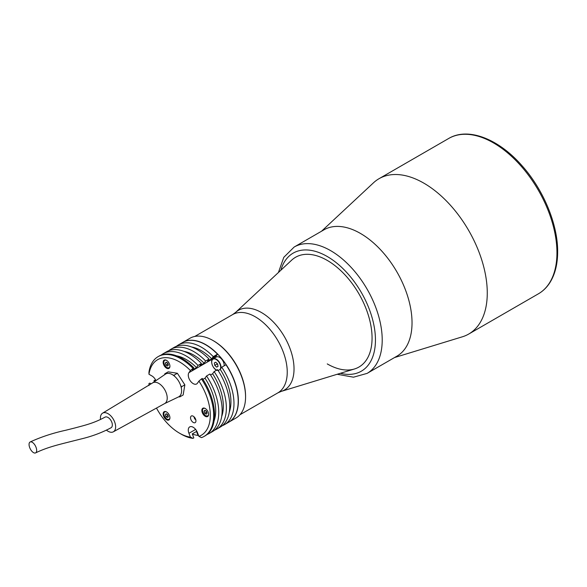 <?xml version="1.0" encoding="UTF-8"?>
<svg xmlns="http://www.w3.org/2000/svg" width="587" height="587" viewBox="0 0 587 587"><rect width="100%" height="100%" fill="white"/><g stroke="black" fill="none" stroke-linecap="round" stroke-linejoin="round"><path stroke-width="0.88" d="M394.501 357.564L462.38 336.799A89.694 51.781 -120 0 0 468.697 334.062A89.694 51.781 -120 0 0 487.269 293.001A89.694 51.781 -120 0 0 448.123 202.742A89.694 51.781 -120 0 0 379.004 178.712A89.694 51.781 -120 0 0 373.479 182.806L321.551 231.212M396.827 356.221A72.949 42.117 -120 0 0 412.03 322.769A72.949 42.117 -120 0 0 380.127 249.299A72.949 42.117 -120 0 0 323.885 229.869M235.644 312.379A46.013 26.569 -120 0 1 271.92 320.561A46.013 26.569 -120 0 1 294.028 368.915A46.013 26.569 -120 0 1 281.254 391.382L354.475 368.981A63.381 36.592 -120 0 0 358.936 367.051A63.381 36.592 -120 0 0 372.063 338.031A63.381 36.592 -120 0 0 344.4 274.246A63.381 36.592 -120 0 0 295.562 257.267A63.381 36.592 -120 0 0 291.651 260.166L235.644 312.379L232.679 314.559L194.774 336.446M228.754 422.185A46.043 26.584 -120 0 0 228.842 422.141L236.025 417.988A46.043 26.584 -120 0 0 245.564 396.915A46.043 26.584 -120 0 0 213.008 340.526L213.602 340.864A45.206 26.099 -120 0 1 245.564 396.225A45.206 26.099 -120 0 0 213.308 340.695M360.447 233.428A72.949 42.117 60 0 1 408.104 297.712A72.949 42.117 60 0 1 396.922 356.17L367.102 373.383A72.949 42.117 60 0 0 378.285 314.925A72.949 42.117 60 0 0 330.635 250.642A72.949 42.117 60 0 0 294.16 247.032L323.973 229.818A72.949 42.117 60 0 1 360.447 233.428M295.562 257.267L295.562 257.267A63.381 36.592 60 0 1 327.252 260.408A63.381 36.592 60 0 1 368.658 316.261A63.381 36.592 60 0 1 358.936 367.051A63.381 36.592 60 0 1 327.252 363.911M213.602 340.864L213.008 340.526A46.043 26.584 -120 0 0 189.99 338.244L182.799 342.39A46.043 26.584 -120 0 0 182.718 342.441M228.842 422.141A46.043 26.584 -120 0 0 235.901 385.241A46.043 26.584 -120 0 0 205.817 344.672A46.043 26.584 -120 0 0 182.799 342.39M217.359 363.727A4.182 2.414 -120 0 0 217.66 364.233M194.084 416.843A2.392 1.379 -120 0 0 195.779 419.808A2.392 1.379 -120 0 0 195.809 419.83M212.281 359.589A6.934 4.006 60 0 1 212.611 358.995L213.719 357.417L216.251 355.949L217.498 354.188A46.043 26.584 60 0 0 182.63 342.492L178.404 344.929A46.043 26.584 -120 0 0 176.386 346.323M198.92 381.102L201.466 378.909A46.043 26.584 60 0 1 204.151 436.39A46.043 26.584 60 0 1 201.466 437.616L198.92 436.383A43.651 25.204 -120 0 0 198.92 381.102L197.423 383.23A6.934 4.006 60 0 1 196.645 383.957A6.934 4.006 60 0 1 193.182 383.612A6.934 4.006 60 0 1 188.933 372.664L190.423 370.536A43.651 25.204 -120 0 0 148.966 374.242L148.944 372.275A46.043 26.584 60 0 1 158.108 356.647A46.043 26.584 60 0 1 192.976 368.343L193.82 367.858A46.043 26.584 -120 0 0 158.952 356.162L158.108 356.647M193.82 367.858L192.279 370.045L196.506 367.609A41.736 24.096 -120 0 0 186.204 359.515A41.736 24.096 -120 0 0 176.46 355.803M196.506 367.609L198.046 365.415L201.429 363.463L199.888 365.657L204.115 363.214A41.736 24.096 -120 0 0 193.813 355.12A41.736 24.096 -120 0 0 184.069 351.408M204.115 363.214L205.655 361.02L209.038 359.068L207.497 361.262L211.724 358.818A41.736 24.096 -120 0 0 201.422 350.725A41.736 24.096 -120 0 0 191.685 347.012M192.331 434.05A46.043 26.584 -120 0 0 198.046 435.444L198.465 435.209M166.539 368.166A4.784 2.759 -120 0 0 168.931 368.401A4.784 2.759 -120 0 0 169.665 364.571A4.784 2.759 -120 0 0 166.539 360.352A4.784 2.759 -120 0 0 164.147 360.117A4.784 2.759 -120 0 0 163.413 363.955A4.784 2.759 -120 0 0 166.539 368.166M166.539 419.749A4.784 2.759 -120 0 0 168.931 419.984A4.784 2.759 -120 0 0 169.665 416.154A4.784 2.759 -120 0 0 166.539 411.935A4.784 2.759 -120 0 0 164.147 411.7A4.784 2.759 -120 0 0 163.413 415.53A4.784 2.759 -120 0 0 166.539 419.749M205.23 416.293A4.784 2.759 -120 0 0 207.622 416.528A4.784 2.759 -120 0 0 208.356 412.698A4.784 2.759 -120 0 0 205.23 408.479A4.784 2.759 -120 0 0 202.838 408.244A4.784 2.759 -120 0 0 202.104 412.081A4.784 2.759 -120 0 0 205.23 416.293M193.24 422.442A3.83 2.209 -120 0 0 195.155 422.633A3.83 2.209 -120 0 0 195.735 419.566A3.83 2.209 -120 0 0 193.24 416.198A3.83 2.209 -120 0 0 191.325 416.007A3.83 2.209 -120 0 0 190.738 419.074A3.83 2.209 -120 0 0 193.24 422.442M156.48 408.068A43.651 25.204 -120 0 0 179.439 433.133A43.651 25.204 -120 0 0 190.423 437.146L192.976 438.372A46.043 26.584 60 0 1 181.126 434.116L179.439 433.14A43.651 25.204 -120 0 0 179.439 433.14L181.126 434.116M192.976 438.372L193.82 437.887L192.279 433.91L196.506 431.474L198.046 435.444M192.976 368.343L190.423 370.536M204.151 436.39L204.995 435.906A46.043 26.584 -120 0 0 202.317 378.424L201.466 378.909M148.966 385.564L148.944 383.604L149.788 383.113L151.064 383.847M190.423 437.146L188.933 433.294A6.934 4.006 60 0 1 189.711 426.903A6.934 4.006 60 0 1 197.423 432.531L198.92 436.383M148.966 374.242L151.952 375.966A6.934 4.006 60 0 1 155.944 380.633M155.027 381.257L154.014 380.669A46.043 26.584 -120 0 0 154.176 381.844M154.014 380.669L155.526 379.804M211.724 358.818L213.264 356.625A46.043 26.584 -120 0 0 178.404 344.929M213.264 356.625L217.498 354.188M209.038 359.068A46.043 26.584 -120 0 0 174.178 347.372L170.795 349.324A46.043 26.584 -120 0 0 168.777 350.71M205.655 361.02A46.043 26.584 -120 0 0 170.795 349.324M201.429 363.463A46.043 26.584 -120 0 0 166.561 351.767L163.179 353.719A46.043 26.584 -120 0 0 161.168 355.106M198.046 365.415A46.043 26.584 -120 0 0 163.179 353.719M225.988 364.754A46.043 26.584 60 0 1 228.673 422.236L224.447 424.68A46.043 26.584 -120 0 0 221.761 367.191L225.988 364.754M222.231 425.729A46.043 26.584 -120 0 0 224.447 424.68M221.761 367.191L220.22 369.384L218.151 370.58M229.282 412.133A41.736 24.096 -120 0 0 220.22 369.384M214.622 430.124A46.043 26.584 -120 0 0 216.83 429.068L220.213 427.116A46.043 26.584 -120 0 0 217.535 369.634L214.152 371.586L212.611 373.78L210.542 374.976M216.83 429.068A46.043 26.584 -120 0 0 214.152 371.586M221.673 416.528A41.736 24.096 -120 0 0 212.611 373.78M207.013 434.519A46.043 26.584 -120 0 0 209.221 433.463L212.604 431.511A46.043 26.584 -120 0 0 209.926 374.029L206.543 375.981L205.002 378.175L202.933 379.371M209.221 433.463A46.043 26.584 -120 0 0 206.543 375.981M214.057 420.923A41.736 24.096 -120 0 0 205.002 378.175M173.048 375.078L173.987 375.225L174.765 376.421M164.668 374.66L164.815 373.787L168.198 371.835L177.369 373.273L184.854 384.837L183.159 394.963L179.776 396.915L178.83 396.768M173.987 375.225L177.369 373.273M164.815 373.787L165.761 373.934M180.701 385.6L181.471 386.789L184.854 384.837M181.471 386.789L181.295 387.838M179.952 395.873L179.776 396.915M35.609 452.893C45.911 447.844 56.668 445.173 63.594 443.368L80.742 439.047C91.719 436.457 101.83 432.692 111.075 427.74A6.097 3.522 -120 0 0 112.08 423.088A6.097 3.522 -120 0 0 104.97 417.174C93.48 423.396 84.682 425.289 74.879 427.96L65.744 430.249C52.698 433.118 40.826 437.036 30.128 441.996A6.097 2.964 63.3 0 1 36.379 448.373A6.097 2.964 63.3 0 1 35.609 452.893A6.097 2.964 63.3 0 1 29.35 446.516A6.097 2.964 63.3 0 1 30.128 441.996M106.474 430.161A10.764 6.215 -120 0 0 113.35 431.812A10.764 6.215 -120 0 0 115.177 423.579A10.764 6.215 -120 0 0 102.586 413.175A10.764 6.215 -120 0 0 100.516 419.507M164.477 403.658A11.96 6.905 -120 0 0 164.676 403.562A11.96 6.905 -120 0 0 166.708 394.413A11.96 6.905 -120 0 0 152.715 382.849A11.96 6.905 -120 0 0 152.525 382.966M164.573 403.614L178.573 396.9A13.156 7.594 -120 0 0 181.038 386.723A13.156 7.594 -120 0 0 165.431 374.139L152.62 382.907M163.839 413.791A4.542 2.627 60 0 1 164.778 411.612A4.542 2.627 60 0 1 165.094 411.48M169.599 419.279A4.542 2.627 60 0 1 169.32 419.485A4.542 2.627 60 0 1 167.046 419.257M165.373 414.774L166.128 416.719L167.633 417.592L168.388 416.521L167.633 414.576L166.128 413.703L165.373 414.774L166.679 414.026M167.288 414.371L167.816 415.743L166.128 416.719M167.324 414.393A1.849 1.064 -120 0 0 168.117 415.823M202.522 410.342A4.542 2.627 60 0 1 203.462 408.156A4.542 2.627 60 0 1 203.777 408.024M208.282 415.823A4.542 2.627 60 0 1 208.011 416.029A4.542 2.627 60 0 1 205.736 415.801M204.056 411.318L204.812 413.263L206.323 414.136L207.072 413.065L206.323 411.12L204.812 410.247L204.056 411.318L205.362 410.57M205.971 410.915L206.507 412.287L204.812 413.263M163.839 362.216A4.542 2.627 60 0 1 164.778 360.029A4.542 2.627 60 0 1 165.094 359.897M165.373 363.192L166.128 365.136L167.633 366.009L168.388 364.938L167.633 362.993L166.128 362.12L165.373 363.192L166.679 362.443M167.288 362.788L167.816 364.16L166.128 365.136M169.599 367.697A4.542 2.627 60 0 1 169.32 367.902A4.542 2.627 60 0 1 167.046 367.675M224.197 365.789A6.574 3.801 -120 0 0 218.533 356.881A6.574 3.801 -120 0 0 216.273 357.021L213.059 358.877A6.574 3.801 -120 0 0 211.694 361.988M214.747 365.371L214.314 362.927L215.745 362.223L217.608 363.962L218.041 366.413L216.61 367.117L214.747 365.371L217.146 363.984L217.051 363.441M218.026 366.303L216.61 367.117M217.146 363.984L217.711 364.512M448.681 138.481C468 126.902 498.444 138.752 521.806 165.475C543.357 189.432 557.892 224.322 557.65 251.794C557.628 264.37 554.942 274.797 549.601 283.081C546.585 287.652 542.843 291.24 538.374 293.83A89.694 51.781 -120 0 0 556.953 252.77A89.694 51.781 -120 0 0 517.8 162.511A89.694 51.781 -120 0 0 448.681 138.481L379.004 178.712M281.254 391.382L277.878 392.857A45.206 26.099 -120 0 0 287.241 372.165A45.206 26.099 -120 0 0 267.511 326.673A45.206 26.099 -120 0 0 232.679 314.559M280.872 270.211A68.165 39.358 60 0 1 327.252 256.504A68.165 39.358 60 0 1 374.99 332.059A68.165 39.358 60 0 1 340.387 373.295M188.933 372.664L212.611 358.995M188.933 433.294L195.632 429.427M166.715 412.045A4.307 2.487 -120 0 0 163.839 413.989A4.307 2.487 -120 0 0 166.877 419.162A4.307 2.487 -120 0 0 169.922 417.592M205.399 408.589A4.307 2.487 -120 0 0 202.522 410.533A4.307 2.487 -120 0 0 205.567 415.706A4.307 2.487 -120 0 0 208.605 414.136M166.715 360.462A4.307 2.487 -120 0 0 163.839 362.406A4.307 2.487 -120 0 0 166.877 367.579A4.307 2.487 -120 0 0 169.922 366.009M220.859 368.475A6.574 3.801 -120 0 0 215.319 358.738A6.574 3.801 -120 0 0 213.059 358.877C209.654 360.205 212.832 369.355 217.271 370.419M216.265 369.891A6.574 3.801 -120 0 0 216.691 370.126M220.081 369.465A6.34 3.661 -120 0 0 219.773 363.654A6.34 3.661 -120 0 0 215.187 359.046A6.34 3.661 -120 0 0 211.76 363.001A6.34 3.661 -120 0 0 216.706 370.111M538.374 293.83L468.697 334.062M277.878 392.857L239.98 414.738M337.18 374.271L353.499 377.192L367.102 373.383M278.421 272.5L283.8 257.326L294.16 247.032M245.564 396.225L245.564 396.915M102.586 413.175L152.715 382.849M113.35 431.812L164.676 403.562M164.778 411.612C162.988 413.431 163.707 415.985 166.928 419.272L169.32 419.485M203.462 408.156C201.671 409.975 202.39 412.529 205.619 415.816L208.011 416.029M164.778 360.029C162.988 361.849 163.707 364.402 166.928 367.689L169.32 367.902"/></g></svg>
